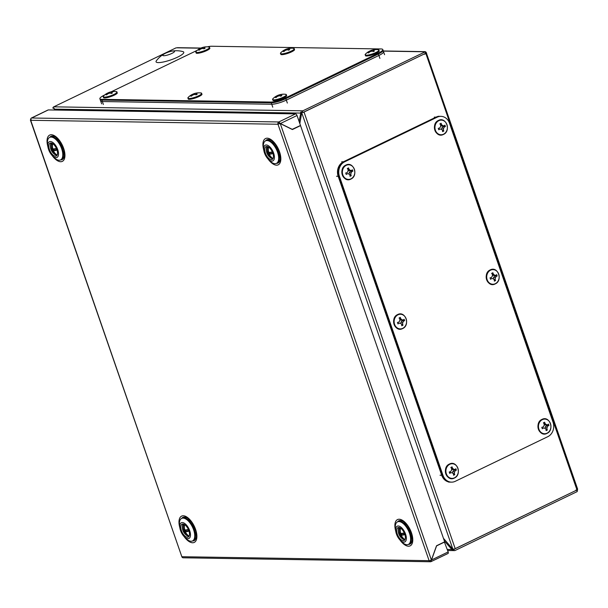 <?xml version="1.0" encoding="UTF-8"?>
<svg xmlns="http://www.w3.org/2000/svg" width="608" height="608" viewBox="0 0 608 608"><rect width="100%" height="100%" fill="white"/><g stroke="black" fill="none" stroke-linecap="round" stroke-linejoin="round"><path stroke-width="0.91" d="M401.288 533.429L400.125 534.318A4.758 2.288 64.3 0 1 399.768 533.436A4.758 2.288 64.3 0 1 399.699 533.231M399.623 527.668A10.26 8.74 90.9 0 0 399.479 532.692A10.123 4.621 137.9 0 0 399.319 533.414A10.26 2.113 160.9 0 1 398.559 533.026A4.758 2.288 -115.7 0 0 399.167 534.782A10.26 2.113 -19.1 0 0 399.927 535.177A10.123 7.57 12.5 0 0 400.596 535.906A10.26 8.74 90.9 0 0 403.849 539.494A6.582 3.169 -115.7 0 0 404.366 539.562A6.582 3.169 -115.7 0 0 404.844 539.509A10.26 8.74 -89.1 0 1 401.592 535.929A10.123 4.621 -42.1 0 1 401.751 535.207A10.26 2.113 -19.1 0 0 404.046 534.858A4.758 2.288 -115.7 0 0 403.796 533.984A4.758 2.288 -115.7 0 0 403.438 533.102A10.26 2.113 160.9 0 1 401.143 533.444A10.123 7.57 -167.5 0 1 400.482 532.707A10.26 8.74 -89.1 0 1 400.52 528.132M404.981 539.608A6.734 3.245 64.3 0 1 404.518 539.661A6.734 3.245 64.3 0 1 402.762 539.007A10.306 10.306 0 0 1 398.248 529.644A6.734 3.245 64.3 0 1 399.16 527.531M400.338 529.348L400.353 529.15A4.758 2.288 -115.7 0 0 400.269 529.165L399.775 527.729M401.751 535.207L403.925 534.379M399.479 532.692L400.398 532.251M399.319 533.414L400.566 532.813M399.167 534.782L401.652 534.341L399.927 535.177M400.596 535.906L401.706 535.374M402.23 534.972L401.652 534.341L403.081 533.17M403.849 539.494L403.484 538.445M185.402 529.978L184.239 530.86A4.758 2.288 64.3 0 1 183.882 529.986A4.758 2.288 64.3 0 1 183.814 529.781M183.73 524.21A10.26 8.74 90.9 0 0 183.593 529.241A10.123 4.621 137.9 0 0 183.434 529.963A10.26 2.113 160.9 0 1 182.666 529.568A4.758 2.288 -115.7 0 0 183.274 531.324A10.26 2.113 -19.1 0 0 184.042 531.719A10.123 7.57 12.5 0 0 184.703 532.456A10.26 8.74 90.9 0 0 187.963 536.036A6.582 3.169 -115.7 0 0 188.48 536.112A6.582 3.169 -115.7 0 0 188.959 536.051A10.26 8.74 -89.1 0 1 185.706 532.471A10.123 4.621 -42.1 0 1 185.866 531.749A10.26 2.113 -19.1 0 0 188.161 531.407A4.758 2.288 -115.7 0 0 187.902 530.526A4.758 2.288 -115.7 0 0 187.553 529.644A10.26 2.113 160.9 0 1 185.258 529.994A10.123 7.57 -167.5 0 1 184.589 529.256A10.26 8.74 -89.1 0 1 184.627 524.674M189.088 536.15A6.734 3.245 64.3 0 1 188.632 536.203A6.734 3.245 64.3 0 1 186.876 535.549A10.306 10.306 0 0 1 182.354 526.186A6.734 3.245 64.3 0 1 183.266 524.081M184.444 525.89L184.467 525.692A4.758 2.288 -115.7 0 0 184.384 525.707L183.882 524.271M185.866 531.749L188.032 530.921M183.593 529.241L184.513 528.793M183.434 529.963L184.68 529.363M183.274 531.324L185.767 530.89L184.042 531.719M184.703 532.456L185.82 531.916M186.337 531.521L185.767 530.89L187.188 529.712M187.963 536.036L187.598 534.994M101.65 103.877L100.122 99.476A11.096 2.288 -19.1 0 0 101.855 100.077L271.244 102.782A11.096 2.288 -19.1 0 0 285.813 98.656L378.381 54.006A11.096 2.288 -19.1 0 0 383.055 50.282L384.575 54.682M104.69 94.954L104.546 95.023A11.096 2.288 -19.1 0 0 99.872 98.747A11.096 2.288 -19.1 0 0 101.597 99.34L270.986 102.053A11.096 2.288 -19.1 0 0 285.555 97.918L378.13 53.276A11.096 2.288 -19.1 0 0 382.804 49.552A11.096 2.288 -19.1 0 0 381.072 48.959L211.683 46.246A11.096 2.288 -19.1 0 0 207.275 46.839M99.872 98.747L100.632 100.943A11.096 2.288 -19.1 0 0 102.357 101.536L271.746 104.249A11.096 2.288 -19.1 0 0 286.315 100.122L378.89 55.472A11.096 2.288 -19.1 0 0 383.564 51.748L382.804 49.552M197.266 50.304A11.096 2.288 -19.1 0 0 197.114 50.38L111.226 91.8M199.439 48.8A14.972 9.204 53.5 0 1 199.606 48.708A15.056 15.056 0 0 0 196.072 51.406L196.164 53.154A7.44 1.535 -19.1 0 0 197.06 53.299A7.44 1.535 -19.1 0 0 204.486 51.536A7.44 1.535 -19.1 0 0 209.904 48.397L208.894 46.968A15.056 15.056 0 0 0 200.967 48.04A14.972 4.872 -106.8 0 0 200.663 48.214A14.812 12.867 79.7 0 0 200.047 48.488A14.812 12.867 79.7 0 0 200.032 48.496M196.072 51.406A7.326 1.512 -19.1 0 0 196.886 52.516A7.326 1.512 -19.1 0 0 206.507 49.788A7.326 1.512 -19.1 0 0 208.894 46.968M199.606 48.708A14.972 9.204 53.5 0 1 200.23 48.412A15.056 0.456 65.1 0 0 200.268 48.61A15.056 7.76 71 0 0 199.622 49.309A14.972 14.166 87.5 0 0 198.527 50.137A14.812 6.779 57.7 0 1 199.34 50.152A14.972 10.708 -87.5 0 1 200.184 49.316A15.056 14.326 -17.5 0 1 201.734 48.632A15.056 12.297 42 0 1 203.216 48.458A14.972 4.226 60.9 0 1 203.855 48.876A14.812 12.228 -79.3 0 1 204.463 48.556A14.812 12.228 -79.3 0 1 205.078 48.283A14.972 9.842 -111.5 0 0 204.068 48.047L203.938 47.568A15.056 7.114 -95.6 0 1 204.683 47.15A14.972 13.52 -65.4 0 1 205.99 46.945A14.812 7.418 -109 0 0 205.177 46.93A14.972 11.354 75.5 0 0 204.113 47.143A15.056 14.972 165.8 0 0 202.472 47.546A15.056 12.943 -117.5 0 0 201.088 48.002A14.972 4.872 -106.8 0 0 200.967 48.04M200.572 49.126L200.23 48.412M200.883 48.982L200.663 48.214M201.286 48.807L201.088 48.002M202.768 48.488L202.472 47.546M204.068 48.047L203.938 47.568M199.789 49.696L199.622 49.309M200.526 49.149L200.268 48.61M541.895 419.528A7.44 6.331 90.9 0 0 538.255 428.739A7.44 6.331 90.9 0 0 545.802 433.618M538.916 429.202A7.326 6.24 90.9 0 0 547.048 433.185A7.326 6.24 90.9 0 0 550.483 423.624A7.326 6.24 90.9 0 0 542.359 419.642A7.326 6.24 90.9 0 0 538.916 429.202M548.948 425.539A14.812 8.421 -117.5 0 0 548.712 424.817A14.812 8.421 -117.5 0 0 548.446 424.103A14.972 3.086 147.8 0 1 547.626 424.84A15.056 2.272 -176.4 0 0 546.288 424.604A15.056 6.042 -149.4 0 0 545.064 423.586A14.972 8.968 -103.9 0 0 544.631 422.233A14.812 1.718 157.9 0 1 543.408 422.826A14.972 5.1 54.1 0 1 544.213 423.996A15.056 6.445 98.5 0 1 544.084 425.668A15.056 4.94 130.1 0 1 543.126 427.014L541.796 427.31A14.812 5.776 65.8 0 1 542.055 428.032A14.812 5.776 65.8 0 1 542.29 428.746A14.972 5.746 -26.5 0 0 543.476 428.009A15.056 0.403 9.9 0 0 544.973 428.252A15.056 3.367 36.2 0 1 546.037 429.263A14.972 6.3 77.9 0 1 546.106 430.616A14.812 4.355 -16 0 0 547.337 430.023A14.972 7.767 -130.3 0 0 546.888 428.853A15.056 9.128 -80.5 0 0 547.177 427.188A15.056 7.615 -45.3 0 0 547.968 425.843A14.972 2.934 -6.1 0 0 548.948 425.539L546.311 425.539L547.968 425.843M544.973 428.252L543.476 428.009M544 423.677L545.064 423.586M544.183 424.521L546.288 424.604M544.586 424.886L547.626 424.84M547.162 424.939L547.299 425.319M546.311 425.539L545.323 427.036L547.177 427.188M545.323 427.036L545.163 428.427M545.65 428.891L546.888 428.853M546.075 429.917L547.337 430.023M284.134 50.16A14.972 9.204 53.5 0 1 284.301 50.061A15.056 15.056 0 0 0 280.767 52.759L280.858 54.507A7.44 1.535 -19.1 0 0 281.755 54.659A7.44 1.535 -19.1 0 0 289.18 52.888A7.44 1.535 -19.1 0 0 294.599 49.75L293.588 48.321A15.056 15.056 0 0 0 285.661 49.4A14.972 4.872 -106.8 0 0 285.357 49.567A14.812 12.867 79.7 0 0 284.742 49.848A14.812 12.867 79.7 0 0 284.726 49.848M280.767 52.759A7.326 1.512 -19.1 0 0 281.58 53.869A7.326 1.512 -19.1 0 0 291.202 51.14A7.326 1.512 -19.1 0 0 293.588 48.321M284.301 50.061A14.972 9.204 53.5 0 1 284.932 49.765A15.056 0.456 65.1 0 0 284.962 49.962A15.056 7.76 71 0 0 284.316 50.662A14.972 14.166 87.5 0 0 283.222 51.498A14.812 6.779 57.7 0 1 284.035 51.513A14.972 10.708 -87.5 0 1 284.878 50.669A15.056 14.326 -17.5 0 1 286.429 49.985A15.056 12.297 42 0 1 287.911 49.81A14.972 4.226 60.9 0 1 288.549 50.228A14.812 12.228 -79.3 0 1 289.157 49.917A14.812 12.228 -79.3 0 1 289.773 49.636A14.972 9.842 -111.5 0 0 288.762 49.4L288.633 48.921A15.056 7.114 -95.6 0 1 289.378 48.503A14.972 13.52 -65.4 0 1 290.685 48.298A14.812 7.418 -109 0 0 289.872 48.29A14.972 11.354 75.5 0 0 288.808 48.496A15.056 14.972 165.8 0 0 287.166 48.898A15.056 12.943 -117.5 0 0 285.783 49.354A14.972 4.872 -106.8 0 0 285.661 49.4M285.266 50.479L284.932 49.765M285.578 50.342L285.357 49.567M285.98 50.16L285.783 49.354M287.462 49.848L287.166 48.898M288.891 50.046L288.633 48.921M288.914 50.038L288.762 49.4M284.483 51.049L284.316 50.662M285.22 50.502L284.962 49.962M368.828 51.513A14.972 9.204 53.5 0 1 368.995 51.422A15.056 15.056 0 0 0 365.469 54.12L365.552 55.868A7.44 1.535 -19.1 0 0 366.449 56.012A7.44 1.535 -19.1 0 0 373.874 54.249A7.44 1.535 -19.1 0 0 379.293 51.11L378.282 49.681A15.056 15.056 0 0 0 370.356 50.753A14.972 4.872 -106.8 0 0 370.052 50.92A14.812 12.867 79.7 0 0 369.436 51.201A14.812 12.867 79.7 0 0 369.421 51.209M365.469 54.12A7.326 1.512 -19.1 0 0 366.274 55.229A7.326 1.512 -19.1 0 0 375.896 52.501A7.326 1.512 -19.1 0 0 378.282 49.681M368.995 51.422A14.972 9.204 53.5 0 1 369.626 51.118A15.056 0.456 65.1 0 0 369.656 51.315A15.056 7.76 71 0 0 369.01 52.022A14.972 14.166 87.5 0 0 367.916 52.85A14.812 6.779 57.7 0 1 368.729 52.866A14.972 10.708 -87.5 0 1 369.573 52.03A15.056 14.326 -17.5 0 1 371.123 51.346A15.056 12.297 42 0 1 372.605 51.171A14.972 4.226 60.9 0 1 373.244 51.589A14.812 12.228 -79.3 0 1 373.852 51.27A14.812 12.228 -79.3 0 1 374.467 50.996A14.972 9.842 -111.5 0 0 373.456 50.76L373.327 50.282A15.056 7.114 -95.6 0 1 374.072 49.856A14.972 13.52 -65.4 0 1 375.379 49.658A14.812 7.418 -109 0 0 374.566 49.643A14.972 11.354 75.5 0 0 373.51 49.848A15.056 14.972 165.8 0 0 371.86 50.259A15.056 12.943 -117.5 0 0 370.477 50.707A14.972 4.872 -106.8 0 0 370.356 50.753M369.96 51.84L369.626 51.118M370.272 51.695L370.052 50.92M370.675 51.52L370.477 50.707M372.157 51.201L371.86 50.259M373.586 51.406L373.327 50.282M373.608 51.391L373.456 50.76M369.178 52.402L369.01 52.022M369.915 51.862L369.656 51.315M454.442 549.024L452.899 549.267L443.43 538.262M299.82 123.546L301.728 112.723L302.982 112.115M425.015 51.9L425.524 53.367L303.278 112.404L301.956 112.115A1.74 1.482 -89.1 0 1 302.852 110.816L425.015 51.9L424.338 51.771A1.74 1.482 -89.1 0 1 426.276 52.721L577.6 489.022L575.685 490.603L455.217 548.705L303.992 111.978L425.121 53.557M55.016 110.033L54.226 109.128L300.747 113.073L299.113 121.509M302.001 112.472L300.709 112.1L300.747 113.073L301.971 112.609M54.082 108.391L52.85 108.133A1.74 1.482 90.9 0 1 53.755 106.833L175.91 47.918L177.065 47.812A1.74 1.482 90.9 0 1 177.65 47.682L200.944 48.055M453.69 550.293A1.74 1.482 -89.1 0 0 455.103 550.476L577.258 491.56L576.749 490.094L454.465 548.994L453.69 550.293L452.443 550.27L451.873 549.503L447.298 549.434M426.352 52.942L425.516 53.344M577.44 489.273A1.74 1.482 -89.1 0 1 577.083 491.044M575.89 490.078L576.749 490.094M426.626 53.033L424.582 54.249L424.46 53.884M453.218 548.971L452.443 550.27M453.127 548.902L451.873 549.503L444.349 540.922M52.85 108.133L54.097 108.148L54.226 109.128M302.039 112.381L302.579 112.389M300.709 112.1L301.956 112.115M454.594 549.009L455.217 548.705M303.012 112.016L301.728 112.723L452.899 549.267M303.058 112.351L302.412 112.533M106.871 93.45A14.972 9.204 53.5 0 1 107.031 93.358A15.056 15.056 0 0 0 103.504 96.056L103.588 97.804A7.44 1.535 -19.1 0 0 104.485 97.949A7.44 1.535 -19.1 0 0 111.91 96.186A7.44 1.535 -19.1 0 0 117.329 93.039L116.318 91.618A15.056 15.056 0 0 0 108.399 92.69A14.972 4.872 -106.8 0 0 108.095 92.857A14.812 12.867 79.7 0 0 107.472 93.138A14.812 12.867 79.7 0 0 107.456 93.146M103.504 96.056A7.326 1.512 -19.1 0 0 104.318 97.158A7.326 1.512 -19.1 0 0 113.932 94.438A7.326 1.512 -19.1 0 0 116.318 91.618M107.031 93.358A14.972 9.204 53.5 0 1 107.662 93.054A15.056 0.456 65.1 0 0 107.7 93.252A15.056 7.76 71 0 0 107.046 93.951A14.972 14.166 87.5 0 0 105.952 94.787A14.812 6.779 57.7 0 1 106.765 94.802A14.972 10.708 -87.5 0 1 107.616 93.966A15.056 14.326 -17.5 0 1 109.159 93.275A15.056 12.297 42 0 1 110.648 93.108A14.972 4.226 60.9 0 1 111.279 93.518A14.812 12.228 -79.3 0 1 111.887 93.206A14.812 12.228 -79.3 0 1 112.51 92.933A14.972 9.842 -111.5 0 0 111.5 92.697L111.363 92.218A15.056 7.114 -95.6 0 1 112.108 91.793A14.972 13.52 -65.4 0 1 113.422 91.595A14.812 7.418 -109 0 0 112.609 91.58A14.972 11.354 75.5 0 0 111.545 91.785A15.056 14.972 165.8 0 0 109.904 92.188A15.056 12.943 -117.5 0 0 108.513 92.644A14.972 4.872 -106.8 0 0 108.399 92.69M107.996 93.776L107.662 93.054M108.308 93.632L108.095 92.857M108.718 93.457L108.513 92.644M110.2 93.138L109.904 92.188M111.621 93.343L111.363 92.218M111.644 93.328L111.5 92.697M107.213 94.339L107.046 93.951M107.95 93.799L107.7 93.252M191.566 94.802A14.972 9.204 53.5 0 1 191.725 94.711A15.056 15.056 0 0 0 188.199 97.409L188.282 99.157A7.44 1.535 -19.1 0 0 189.179 99.302A7.44 1.535 -19.1 0 0 196.604 97.538A7.44 1.535 -19.1 0 0 202.023 94.4L201.012 92.971A15.056 15.056 0 0 0 193.093 94.042A14.972 4.872 -106.8 0 0 192.789 94.217A14.812 12.867 79.7 0 0 192.166 94.491A14.812 12.867 79.7 0 0 192.151 94.498M188.199 97.409A7.326 1.512 -19.1 0 0 189.012 98.519A7.326 1.512 -19.1 0 0 198.634 95.79A7.326 1.512 -19.1 0 0 201.012 92.971M191.725 94.711A14.972 9.204 53.5 0 1 192.356 94.415A15.056 0.456 65.1 0 0 192.394 94.612A15.056 7.76 71 0 0 191.74 95.312A14.972 14.166 87.5 0 0 190.654 96.14A14.812 6.779 57.7 0 1 191.467 96.155A14.972 10.708 -87.5 0 1 192.31 95.319A15.056 14.326 -17.5 0 1 193.853 94.635A15.056 12.297 42 0 1 195.343 94.46A14.972 4.226 60.9 0 1 195.981 94.878A14.812 12.228 -79.3 0 1 196.582 94.559A14.812 12.228 -79.3 0 1 197.205 94.286A14.972 9.842 -111.5 0 0 196.194 94.05L196.057 93.571A15.056 7.114 -95.6 0 1 196.802 93.153A14.972 13.52 -65.4 0 1 198.117 92.948A14.812 7.418 -109 0 0 197.304 92.933A14.972 11.354 75.5 0 0 196.24 93.146A15.056 14.972 165.8 0 0 194.598 93.548A15.056 12.943 -117.5 0 0 193.207 94.004A14.972 4.872 -106.8 0 0 193.093 94.042M192.698 95.129L192.356 94.415M193.002 94.985L192.789 94.217M193.412 94.81L193.207 94.004M194.894 94.491L194.598 93.548M196.316 94.696L196.057 93.571M196.338 94.688L196.194 94.05M191.908 95.699L191.74 95.312M192.645 95.152L192.394 94.612M276.26 96.163A14.972 9.204 53.5 0 1 276.42 96.064A15.056 15.056 0 0 0 272.893 98.762L272.977 100.51A7.44 1.535 -19.1 0 0 273.874 100.662A7.44 1.535 -19.1 0 0 281.299 98.891A7.44 1.535 -19.1 0 0 286.718 95.752L285.707 94.324A15.056 15.056 0 0 0 277.788 95.403A14.972 4.872 -106.8 0 0 277.484 95.57A14.812 12.867 79.7 0 0 276.86 95.851A14.812 12.867 79.7 0 0 276.845 95.851M272.893 98.762A7.326 1.512 -19.1 0 0 273.706 99.872A7.326 1.512 -19.1 0 0 283.328 97.143A7.326 1.512 -19.1 0 0 285.707 94.324M276.42 96.064A14.972 9.204 53.5 0 1 277.05 95.768A15.056 0.456 65.1 0 0 277.088 95.965A15.056 7.76 71 0 0 276.435 96.664A14.972 14.166 87.5 0 0 275.348 97.5A14.812 6.779 57.7 0 1 276.161 97.516A14.972 10.708 -87.5 0 1 277.005 96.672A15.056 14.326 -17.5 0 1 278.548 95.988A15.056 12.297 42 0 1 280.037 95.813A14.972 4.226 60.9 0 1 280.676 96.231A14.812 12.228 -79.3 0 1 281.284 95.92A14.812 12.228 -79.3 0 1 281.899 95.638A14.972 9.842 -111.5 0 0 280.888 95.403L280.752 94.924A15.056 7.114 -95.6 0 1 281.496 94.506A14.972 13.52 -65.4 0 1 282.811 94.301A14.812 7.418 -109 0 0 281.998 94.293A14.972 11.354 75.5 0 0 280.934 94.498A15.056 14.972 165.8 0 0 279.292 94.901A15.056 12.943 -117.5 0 0 277.902 95.357A14.972 4.872 -106.8 0 0 277.788 95.403M277.392 96.482L277.05 95.768M277.696 96.345L277.484 95.57M278.107 96.163L277.902 95.357M279.589 95.851L279.292 94.901M281.01 96.049L280.752 94.924M281.033 96.041L280.888 95.403M276.602 97.052L276.435 96.664M277.339 96.505L277.088 95.965M490.132 270.043A7.44 6.331 90.9 0 0 486.491 279.254A7.44 6.331 90.9 0 0 494.038 284.134M487.16 279.718A7.326 6.24 90.9 0 0 495.284 283.7A7.326 6.24 90.9 0 0 498.72 274.14A7.326 6.24 90.9 0 0 490.595 270.157A7.326 6.24 90.9 0 0 487.16 279.718M497.184 276.055A14.812 8.421 -117.5 0 0 496.949 275.333A14.812 8.421 -117.5 0 0 496.683 274.618A14.972 3.086 147.8 0 1 495.862 275.363A15.056 2.272 -176.4 0 0 494.524 275.12A15.056 6.042 -149.4 0 0 493.301 274.102A14.972 8.968 -103.9 0 0 492.875 272.749A14.812 1.718 157.9 0 1 491.644 273.342A14.972 5.1 54.1 0 1 492.45 274.512A15.056 6.445 98.5 0 1 492.32 276.184A15.056 4.94 130.1 0 1 491.363 277.529L490.033 277.826A14.812 5.776 65.8 0 1 490.291 278.548A14.812 5.776 65.8 0 1 490.534 279.262A14.972 5.746 -26.5 0 0 491.712 278.525A15.056 0.403 9.9 0 0 493.21 278.768A15.056 3.367 36.2 0 1 494.274 279.779A14.972 6.3 77.9 0 1 494.342 281.132A14.812 4.355 -16 0 0 495.573 280.539A14.972 7.767 -130.3 0 0 495.125 279.368A15.056 9.128 -80.5 0 0 495.414 277.704A15.056 7.615 -45.3 0 0 496.204 276.359A14.972 2.934 -6.1 0 0 497.184 276.055L494.547 276.055L496.204 276.359M493.21 278.768L491.712 278.525M492.237 274.193L493.301 274.102M492.419 275.036L494.524 275.12M492.822 275.401L495.862 275.363M495.398 275.454L495.535 275.834M494.547 276.055L493.559 277.552L495.414 277.704M493.559 277.552L493.4 278.943M493.886 279.406L495.125 279.368M494.312 280.432L495.573 280.539M438.376 120.559A7.44 6.331 90.9 0 0 434.728 129.77A7.44 6.331 90.9 0 0 442.274 134.649M435.396 130.234A7.326 6.24 90.9 0 0 443.521 134.216A7.326 6.24 90.9 0 0 446.956 124.655A7.326 6.24 90.9 0 0 438.832 120.673A7.326 6.24 90.9 0 0 435.396 130.234M445.421 126.57A14.812 8.421 -117.5 0 0 445.185 125.848A14.812 8.421 -117.5 0 0 444.919 125.134A14.972 3.086 147.8 0 1 444.098 125.879A15.056 2.272 -176.4 0 0 442.761 125.636A15.056 6.042 -149.4 0 0 441.537 124.617A14.972 8.968 -103.9 0 0 441.112 123.264A14.812 1.718 157.9 0 1 439.88 123.857A14.972 5.1 54.1 0 1 440.686 125.028A15.056 6.445 98.5 0 1 440.557 126.7A15.056 4.94 130.1 0 1 439.607 128.045L438.269 128.341A14.812 5.776 65.8 0 1 438.528 129.063A14.812 5.776 65.8 0 1 438.771 129.778A14.972 5.746 -26.5 0 0 439.949 129.04A15.056 0.403 9.9 0 0 441.446 129.284A15.056 3.367 36.2 0 1 442.51 130.294A14.972 6.3 77.9 0 1 442.578 131.647A14.812 4.355 -16 0 0 443.81 131.054A14.972 7.767 -130.3 0 0 443.361 129.884A15.056 9.128 -80.5 0 0 443.65 128.22A15.056 7.615 -45.3 0 0 444.44 126.874A14.972 2.934 -6.1 0 0 445.421 126.57L442.784 126.57L444.44 126.874M441.446 129.284L439.949 129.04M440.473 124.708L441.537 124.617M440.656 125.552L442.761 125.636M441.058 125.917L444.098 125.879M443.635 125.97L443.772 126.35M442.784 126.57L441.803 128.068L443.65 128.22M441.803 128.068L441.636 129.458M442.122 129.922L443.361 129.884M442.556 130.948L443.81 131.054M449.327 464.178A7.44 6.331 90.9 0 0 445.679 473.389A7.44 6.331 90.9 0 0 453.226 478.26M446.348 473.845A7.326 6.24 90.9 0 0 454.472 477.835A7.326 6.24 90.9 0 0 457.908 468.274A7.326 6.24 90.9 0 0 449.783 464.284A7.326 6.24 90.9 0 0 446.348 473.845M456.372 470.182A14.812 8.421 -117.5 0 0 456.137 469.467A14.812 8.421 -117.5 0 0 455.878 468.745A14.972 3.086 147.8 0 1 455.05 469.49A15.056 2.272 -176.4 0 0 453.712 469.254A15.056 6.042 -149.4 0 0 452.489 468.236A14.972 8.968 -103.9 0 0 452.063 466.876A14.812 1.718 157.9 0 1 450.84 467.468A14.972 5.1 54.1 0 1 451.638 468.646A15.056 6.445 98.5 0 1 451.508 470.318A15.056 4.94 130.1 0 1 450.558 471.656L449.228 471.96A14.812 5.776 65.8 0 1 449.479 472.674A14.812 5.776 65.8 0 1 449.722 473.389A14.972 5.746 -26.5 0 0 450.9 472.659A15.056 0.403 9.9 0 0 452.405 472.895A15.056 3.367 36.2 0 1 453.462 473.913A14.972 6.3 77.9 0 1 453.538 475.258A14.812 4.355 -16 0 0 454.761 474.673A14.972 7.767 -130.3 0 0 454.313 473.503A15.056 9.128 -80.5 0 0 454.609 471.831A15.056 7.615 -45.3 0 0 455.4 470.486A14.972 2.934 -6.1 0 0 456.372 470.182L453.743 470.189L455.4 470.486M449.358 472.325L450.9 472.659M451.425 468.327L452.489 468.236M451.607 469.171L453.712 469.254M452.01 469.536L455.05 469.49M454.594 469.581L454.723 469.961M453.743 470.189L452.755 471.679L454.609 471.831M452.755 471.679L452.588 473.07M453.082 473.533L454.313 473.503M453.507 474.567L454.761 474.673M449.358 472.317L452.405 472.895M397.564 314.693A7.44 6.331 90.9 0 0 393.916 323.904A7.44 6.331 90.9 0 0 401.462 328.776M394.584 324.368A7.326 6.24 90.9 0 0 402.709 328.35A7.326 6.24 90.9 0 0 406.144 318.79A7.326 6.24 90.9 0 0 398.02 314.8A7.326 6.24 90.9 0 0 394.584 324.368M404.609 320.697A14.812 8.421 -117.5 0 0 404.373 319.983A14.812 8.421 -117.5 0 0 404.115 319.268A14.972 3.086 147.8 0 1 403.286 320.006A15.056 2.272 -176.4 0 0 401.949 319.77A15.056 6.042 -149.4 0 0 400.725 318.752A14.972 8.968 -103.9 0 0 400.3 317.399A14.812 1.718 157.9 0 1 399.076 317.984A14.972 5.1 54.1 0 1 399.874 319.162A15.056 6.445 98.5 0 1 399.745 320.834A15.056 4.94 130.1 0 1 398.795 322.172L397.465 322.476A14.812 5.776 65.8 0 1 397.716 323.19A14.812 5.776 65.8 0 1 397.959 323.912A14.972 5.746 -26.5 0 0 399.137 323.175A15.056 0.403 9.9 0 0 400.642 323.41A15.056 3.367 36.2 0 1 401.698 324.429A14.972 6.3 77.9 0 1 401.774 325.782A14.812 4.355 -16 0 0 402.998 325.189A14.972 7.767 -130.3 0 0 402.549 324.018A15.056 9.128 -80.5 0 0 402.846 322.354A15.056 7.615 -45.3 0 0 403.636 321.001A14.972 2.934 -6.1 0 0 404.609 320.697L401.979 320.705L403.636 321.001M400.642 323.41L399.137 323.175M399.661 318.843L400.725 318.752M399.844 319.686L401.949 319.77M400.246 320.051L403.286 320.006M402.83 320.097L402.96 320.477M401.979 320.705L400.991 322.194L402.846 322.354M400.991 322.194L400.824 323.585M401.318 324.049L402.549 324.018M401.744 325.082L402.998 325.189M345.8 165.209A7.44 6.331 90.9 0 0 342.152 174.42A7.44 6.331 90.9 0 0 349.706 179.299M342.821 174.884A7.326 6.24 90.9 0 0 350.945 178.866A7.326 6.24 90.9 0 0 354.38 169.305A7.326 6.24 90.9 0 0 346.256 165.323A7.326 6.24 90.9 0 0 342.821 174.884M352.845 171.22A14.812 8.421 -117.5 0 0 352.61 170.498A14.812 8.421 -117.5 0 0 352.351 169.784A14.972 3.086 147.8 0 1 351.523 170.521A15.056 2.272 -176.4 0 0 350.185 170.286A15.056 6.042 -149.4 0 0 348.962 169.267A14.972 8.968 -103.9 0 0 348.536 167.914A14.812 1.718 157.9 0 1 347.312 168.5A14.972 5.1 54.1 0 1 348.11 169.678A15.056 6.445 98.5 0 1 347.981 171.35A15.056 4.94 130.1 0 1 347.031 172.695L345.701 172.991A14.812 5.776 65.8 0 1 345.952 173.706A14.812 5.776 65.8 0 1 346.195 174.428A14.972 5.746 -26.5 0 0 347.373 173.69A15.056 0.403 9.9 0 0 348.878 173.934A15.056 3.367 36.2 0 1 349.934 174.944A14.972 6.3 77.9 0 1 350.01 176.297A14.812 4.355 -16 0 0 351.234 175.704A14.972 7.767 -130.3 0 0 350.786 174.534A15.056 9.128 -80.5 0 0 351.082 172.87A15.056 7.615 -45.3 0 0 351.872 171.524A14.972 2.934 -6.1 0 0 352.845 171.22L350.216 171.22L351.872 171.524M348.878 173.934L347.373 173.69M347.898 169.358L348.962 169.267M348.08 170.202L350.185 170.286M348.483 170.567L351.523 170.521M350.216 171.22L349.228 172.718L351.082 172.87M349.228 172.718L349.06 174.101M349.554 174.564L350.786 174.534M349.98 175.598L351.234 175.704M163.719 55.723A6.24 1.284 160.9 0 1 164.897 53.534A6.24 1.284 160.9 0 1 165.376 53.299A6.24 1.284 160.9 0 1 171.699 51.178A6.24 1.284 160.9 0 1 173.569 50.973A6.24 1.284 160.9 0 1 171.912 53.398A6.24 1.284 160.9 0 1 163.719 55.723M171.699 51.178A24.981 24.981 0 0 1 182.886 51.596A14.66 3.017 160.9 0 1 177.597 57.137A14.66 3.017 160.9 0 1 162.024 62.244A14.66 3.017 160.9 0 1 156.37 60.777A24.981 24.981 0 0 1 164.897 53.534M173.554 50.981A6.217 1.284 160.9 0 1 171.904 53.405A6.217 1.284 160.9 0 1 163.742 55.716A6.217 1.284 160.9 0 1 165.391 53.299A6.217 1.284 160.9 0 1 173.554 50.981M451.531 482.144L450.285 482.129A11.096 9.447 -89.1 0 1 441.704 475.258L338.177 176.29A11.096 9.447 -89.1 0 1 343.383 161.804L435.959 117.162A11.096 9.447 -89.1 0 1 439.683 116.326L440.929 116.348A11.096 9.447 -89.1 0 1 449.51 123.219L553.037 422.18A11.096 9.447 -89.1 0 1 547.831 436.666L455.263 481.308A11.096 9.447 -89.1 0 1 451.531 482.144A11.096 9.447 -89.1 0 1 442.951 475.274L339.424 176.312A11.096 9.447 -89.1 0 1 344.63 161.827L437.198 117.177A11.096 9.447 -89.1 0 1 440.929 116.348M438.026 116.303L440.519 116.341A11.096 9.447 90.9 0 0 436.787 117.177L344.212 161.819A11.096 9.447 90.9 0 0 339.006 176.305L442.533 475.266A11.096 9.447 90.9 0 0 451.113 482.136L448.62 482.098M188.86 530.685A7.129 3.435 -115.7 0 0 182.081 524.172A7.129 3.435 -115.7 0 0 181.382 530.564A7.129 3.435 -115.7 0 0 188.275 537.024A7.129 3.435 -115.7 0 0 188.86 530.685M189.696 530.7A8.732 4.203 -115.7 0 0 183.099 522.667A8.732 4.203 -115.7 0 0 179.892 527.987A8.732 4.203 -115.7 0 0 180.546 530.556A8.732 4.203 -115.7 0 0 183.935 536.362A8.732 4.203 -115.7 0 0 189.476 538.095A8.732 4.203 -115.7 0 0 189.696 530.7M183.935 536.362L185.356 537.905A12.517 6.027 -115.7 0 0 192.493 540.96A12.517 6.027 -115.7 0 0 193.618 529.796A12.517 6.027 -115.7 0 0 181.625 518.419A12.517 6.027 -115.7 0 0 179.573 525.905L179.892 527.987M192.493 540.96L193.124 540.664A12.517 6.027 -115.7 0 0 195.274 536.948A12.517 6.027 -115.7 0 0 194.241 529.492A12.517 6.027 -115.7 0 0 186.496 518.738A12.517 6.027 -115.7 0 0 182.248 518.115L181.625 518.419M195.274 536.948L195.875 532.547A7.927 3.815 -115.7 0 0 195.928 531.742M190.973 521.474A7.927 3.815 -115.7 0 0 190.312 521.018L186.496 518.738M279.178 123.492L277.932 124.093L280.273 123.591L292.402 129.542L300.534 125.62L444.661 541.827L436.529 545.748L431.399 560.021L429.164 560.819L277.985 124.245L30.704 120.285A1.74 1.482 -89.1 0 1 30.658 120.133L181.838 556.715L429.111 560.675M181.891 556.86L181.838 556.715A1.74 1.482 -89.1 0 0 183.183 557.794L430.456 561.754A1.74 1.482 90.9 0 0 431.042 561.625L448.005 553.493A1.74 0.844 64.3 0 1 447.807 553.538M30.658 120.133L31.168 119.601L30.658 120.133A1.74 1.482 -89.1 0 1 31.525 118.005L278.798 121.965L280.394 123.53L279.308 123.432L278.798 121.965A1.74 1.482 90.9 0 0 277.94 124.093L277.985 124.245M279.444 123.576L280.273 123.591L431.399 560.021M181.883 556.86L30.4 120.088M278.798 121.965L295.564 113.878L48.283 109.926L31.145 118.271M429.164 560.819A1.74 1.482 90.9 0 0 430.456 561.754M430.624 560.401L431.042 561.625L431.422 559.96M295.564 113.878A1.74 0.844 64.3 0 1 297.031 115.505L300.489 125.476L292.098 129.39M297.031 115.505L280.394 123.53L292.357 129.398M444.372 541.971L448.164 551.942A1.74 0.844 64.3 0 1 448.005 553.493M444.714 541.971L436.582 545.893L431.528 559.968L448.164 551.942M51.786 143.176A10.26 8.74 90.9 0 0 51.65 148.2A10.123 4.621 137.9 0 0 51.49 148.922A10.26 2.113 160.9 0 1 50.722 148.534A4.758 2.288 -115.7 0 0 50.981 149.408A4.758 2.288 -115.7 0 0 51.33 150.29L52.288 149.826A4.758 2.288 64.3 0 1 51.938 148.945A4.758 2.288 64.3 0 1 51.87 148.74M51.33 150.29A10.26 2.113 -19.1 0 0 52.098 150.685A10.123 7.57 12.5 0 0 52.759 151.415A10.26 8.74 90.9 0 0 56.012 155.002A6.582 3.169 -115.7 0 0 56.536 155.07A6.582 3.169 -115.7 0 0 57.008 155.017A10.26 8.74 -89.1 0 1 53.755 151.438A10.123 4.621 -42.1 0 1 53.914 150.716A10.26 2.113 -19.1 0 0 56.21 150.366A4.758 2.288 -115.7 0 0 55.602 148.61A10.26 2.113 160.9 0 1 53.306 148.952A10.123 7.57 -167.5 0 1 52.645 148.215A10.26 8.74 -89.1 0 1 52.683 143.64M57.144 155.116A6.734 3.245 64.3 0 1 56.688 155.169A6.734 3.245 64.3 0 1 54.925 154.516A10.306 10.306 0 0 1 50.411 145.152A6.734 3.245 64.3 0 1 51.323 143.04M56.012 155.002L55.655 153.953M51.65 148.2L52.569 147.759M52.501 144.856L51.938 143.237M51.49 148.922L52.729 148.322M52.098 150.685L53.823 149.849L52.288 149.826L53.451 148.937M52.759 151.415L53.869 150.883M54.393 150.48L53.823 149.849L55.244 148.679M53.914 150.716L56.088 149.887M49.438 149.53A7.129 3.435 -115.7 0 0 56.331 155.982A7.129 3.435 -115.7 0 0 56.909 149.652A7.129 3.435 -115.7 0 0 50.137 143.138A7.129 3.435 -115.7 0 0 49.438 149.53M48.602 149.515A8.732 4.203 -115.7 0 0 51.984 155.321A8.732 4.203 -115.7 0 0 57.532 157.054A8.732 4.203 -115.7 0 0 57.752 149.667A8.732 4.203 -115.7 0 0 51.156 141.634A8.732 4.203 -115.7 0 0 47.948 146.954A8.732 4.203 -115.7 0 0 48.602 149.515M51.984 155.321L53.413 156.872A12.517 6.027 -115.7 0 0 60.549 159.927A12.517 6.027 -115.7 0 0 61.674 148.762A12.517 6.027 -115.7 0 0 49.681 137.385A12.517 6.027 -115.7 0 0 47.622 144.871L47.948 146.954M60.549 159.927L61.172 159.623A12.517 6.027 -115.7 0 0 63.331 155.914A12.517 6.027 -115.7 0 0 62.297 148.458A12.517 6.027 -115.7 0 0 54.553 137.704A12.517 6.027 -115.7 0 0 50.304 137.081L49.681 137.385M59.029 140.44A7.927 3.815 -115.7 0 0 58.368 139.984L54.553 137.704M63.331 155.914L63.924 151.514A7.927 3.815 -115.7 0 0 63.984 150.708M267.68 146.634A10.26 8.74 90.9 0 0 267.535 151.658A10.123 4.621 137.9 0 0 267.376 152.38A10.26 2.113 160.9 0 1 266.616 151.985A4.758 2.288 -115.7 0 0 266.866 152.866A4.758 2.288 -115.7 0 0 267.224 153.748L268.181 153.284A4.758 2.288 64.3 0 1 267.824 152.403A4.758 2.288 64.3 0 1 267.756 152.198M267.224 153.748A10.26 2.113 -19.1 0 0 267.984 154.136A10.123 7.57 12.5 0 0 268.652 154.873A10.26 8.74 90.9 0 0 271.905 158.46A6.582 3.169 -115.7 0 0 272.422 158.528A6.582 3.169 -115.7 0 0 272.901 158.475A10.26 8.74 -89.1 0 1 269.648 154.888A10.123 4.621 -42.1 0 1 269.808 154.166A10.26 2.113 -19.1 0 0 272.103 153.824A4.758 2.288 -115.7 0 0 271.495 152.061A10.26 2.113 160.9 0 1 269.2 152.41A10.123 7.57 -167.5 0 1 268.531 151.673A10.26 8.74 -89.1 0 1 268.569 147.09M273.038 158.574A6.734 3.245 64.3 0 1 272.574 158.62A6.734 3.245 64.3 0 1 270.818 157.974A10.306 10.306 0 0 1 266.304 148.61A6.734 3.245 64.3 0 1 267.216 146.498M271.905 158.46L271.54 157.411M267.535 151.658L268.455 151.217M268.386 148.306L267.832 146.695M267.376 152.38L268.622 151.78M267.984 154.136L269.709 153.307L268.181 153.284L269.344 152.395M268.652 154.873L269.762 154.341M270.279 153.938L269.709 153.307L271.13 152.137M269.808 154.166L271.974 153.345M404.746 534.143A7.129 3.435 -115.7 0 0 397.974 527.63A7.129 3.435 -115.7 0 0 397.275 534.022A7.129 3.435 -115.7 0 0 404.168 540.474A7.129 3.435 -115.7 0 0 404.746 534.143M405.582 534.158A8.732 4.203 -115.7 0 0 398.992 526.125A8.732 4.203 -115.7 0 0 395.785 531.445A8.732 4.203 -115.7 0 0 396.439 534.006A8.732 4.203 -115.7 0 0 399.821 539.813A8.732 4.203 -115.7 0 0 405.361 541.546A8.732 4.203 -115.7 0 0 405.582 534.158M399.821 539.813L401.25 541.363A12.517 6.027 -115.7 0 0 408.386 544.418A12.517 6.027 -115.7 0 0 409.503 533.254A12.517 6.027 -115.7 0 0 397.51 521.877A12.517 6.027 -115.7 0 0 395.458 529.363L395.785 531.445M408.386 544.418L409.009 544.114A12.517 6.027 -115.7 0 0 411.168 540.406A12.517 6.027 -115.7 0 0 410.134 532.95A12.517 6.027 -115.7 0 0 402.382 522.196A12.517 6.027 -115.7 0 0 398.141 521.573L397.51 521.877M411.168 540.406L411.76 536.005A7.927 3.815 -115.7 0 0 411.821 535.2M406.866 524.932A7.927 3.815 -115.7 0 0 406.197 524.476L402.382 522.196M265.331 152.988A7.129 3.435 -115.7 0 0 272.224 159.44A7.129 3.435 -115.7 0 0 272.802 153.102A7.129 3.435 -115.7 0 0 266.03 146.596A7.129 3.435 -115.7 0 0 265.331 152.988M264.488 152.973A8.732 4.203 -115.7 0 0 267.877 158.779A8.732 4.203 -115.7 0 0 273.418 160.512A8.732 4.203 -115.7 0 0 273.638 153.117A8.732 4.203 -115.7 0 0 267.041 145.092A8.732 4.203 -115.7 0 0 263.842 150.404A8.732 4.203 -115.7 0 0 264.488 152.973M267.877 158.779L269.298 160.33A12.517 6.027 -115.7 0 0 276.442 163.385A12.517 6.027 -115.7 0 0 277.56 152.213A12.517 6.027 -115.7 0 0 265.567 140.843A12.517 6.027 -115.7 0 0 263.515 148.329L263.842 150.404M276.442 163.385L277.066 163.081A12.517 6.027 -115.7 0 0 279.224 159.372A12.517 6.027 -115.7 0 0 278.183 151.916A12.517 6.027 -115.7 0 0 270.438 141.162A12.517 6.027 -115.7 0 0 266.19 140.539L265.567 140.843M274.915 143.891A7.927 3.815 -115.7 0 0 274.254 143.435L270.438 141.162M279.224 159.372L279.817 154.964A7.927 3.815 -115.7 0 0 279.87 154.166M101.855 100.077L103.375 104.47M272.764 107.183L271.244 102.782M379.909 58.406L378.381 54.006M285.813 98.656L287.333 103.048M102.357 101.536L101.597 99.34M378.89 55.472L378.13 53.276M286.315 100.122L285.555 97.918M271.746 104.249L270.986 102.053M53.755 106.833L302.852 110.816M424.338 51.771L383.344 51.118M200.693 48.192L177.065 47.812M576.863 489.607L425.889 53.618M442.951 475.274L441.704 475.258M437.198 117.177L435.959 117.162M344.63 161.827L343.383 161.804M339.424 176.312L338.177 176.29M341.719 161.781L344.212 161.819M436.787 117.177L434.294 117.131M440.048 475.228L442.533 475.266M339.006 176.305L336.52 176.259M265.612 140.82A12.912 6.224 64.3 0 1 268.295 139.483A12.912 6.224 64.3 0 1 270.826 140.22C275.743 142.302 281.626 154.508 280.197 159.653A12.912 6.224 64.3 0 1 276.564 163.362A12.912 6.224 64.3 0 1 276.48 163.362M263.811 150.252A14.592 7.03 64.3 0 1 267.208 138.191A14.592 7.03 64.3 0 1 279.528 151.81A14.592 7.03 64.3 0 1 276.556 165.186A14.592 7.03 64.3 0 1 267.984 158.893M408.424 544.396A12.912 6.224 -115.7 0 0 408.508 544.403A12.912 6.224 -115.7 0 0 412.14 540.687C413.577 535.542 407.694 523.344 402.77 521.261A12.912 6.224 -115.7 0 0 400.239 520.516A12.912 6.224 -115.7 0 0 397.556 521.854M399.927 539.927A14.592 7.03 -115.7 0 0 408.5 546.22A14.592 7.03 -115.7 0 0 411.472 532.844A14.592 7.03 -115.7 0 0 399.152 519.232A14.592 7.03 -115.7 0 0 395.762 531.286M60.595 159.904A12.912 6.224 -115.7 0 0 60.678 159.912A12.912 6.224 -115.7 0 0 64.304 156.195C65.74 151.05 59.858 138.852 54.933 136.77A12.912 6.224 -115.7 0 0 52.402 136.025A12.912 6.224 -115.7 0 0 49.719 137.362M52.09 155.435A14.592 7.03 -115.7 0 0 60.663 161.728A14.592 7.03 -115.7 0 0 63.635 148.352A14.592 7.03 -115.7 0 0 51.315 134.74A14.592 7.03 -115.7 0 0 47.926 146.794M181.663 518.404A12.912 6.224 64.3 0 1 184.353 517.066A12.912 6.224 64.3 0 1 186.876 517.803C191.801 519.886 197.684 532.084 196.255 537.236A12.912 6.224 64.3 0 1 192.622 540.945A12.912 6.224 64.3 0 1 192.538 540.945M179.869 527.835A14.592 7.03 64.3 0 1 183.266 515.774A14.592 7.03 64.3 0 1 195.578 529.393A14.592 7.03 64.3 0 1 192.607 542.762A14.592 7.03 64.3 0 1 184.042 536.476M546.957 433.413C539.281 437.593 534.044 422.735 541.979 419.406C549.662 415.226 554.899 430.084 546.957 433.413M383.291 50.973L424.931 51.642M454.518 550.605L447.663 550.498M54.652 110.025L54.416 109.349M495.193 283.928C487.517 288.108 482.281 273.25 490.215 269.922C497.899 265.742 503.135 280.6 495.193 283.928M443.43 134.444C435.754 138.624 430.517 123.766 438.452 120.437C446.135 116.257 451.372 131.123 443.43 134.444M454.381 478.055C446.705 482.243 441.469 467.377 449.411 464.056C457.087 459.868 462.323 474.734 454.381 478.055M402.618 328.578C394.942 332.758 389.705 317.893 397.647 314.572C405.323 310.384 410.56 325.25 402.618 328.578M350.854 179.094C343.178 183.274 337.942 168.408 345.884 165.087C353.56 160.907 358.796 175.765 350.854 179.094M31.342 118.043L48.085 109.964"/></g></svg>
